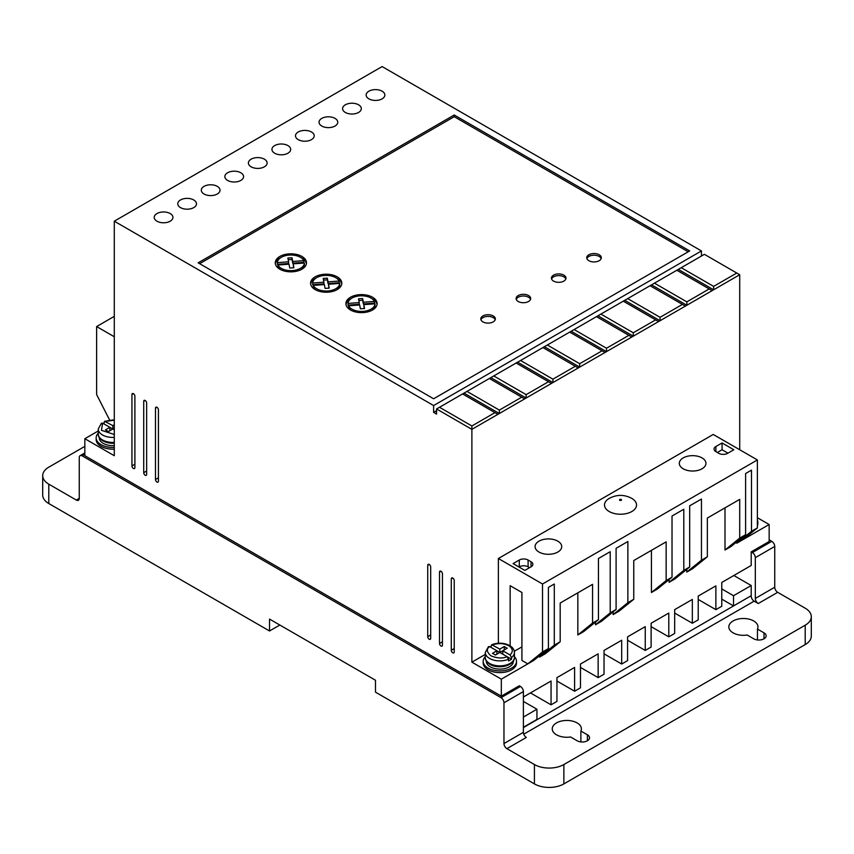<?xml version="1.0" encoding="UTF-8"?>
<svg xmlns="http://www.w3.org/2000/svg" width="854" height="854" viewBox="0 0 854 854"><rect width="100%" height="100%" fill="white"/><g stroke="black" fill="none" stroke-linecap="round" stroke-linejoin="round"><path stroke-width="1.28" d="M609.19 511.525A16.023 9.255 180 0 1 608.966 498.565C616.545 494.413 624.135 494.349 631.746 498.373L632.067 498.565A16.023 9.255 180 0 1 631.736 511.589A16.023 9.255 180 0 1 609.19 511.525M511.514 657.516L510.019 654.954L502.792 650.78L507.201 648.229L504.255 646.531L499.846 649.072L491.626 644.749C497.957 642.432 503.988 642.699 509.71 645.571C512.752 647.364 514.311 649.659 514.418 652.477A14.571 8.412 180 0 1 511.514 657.516L511.514 659.213A14.571 8.412 0 0 1 508.568 660.911L508.568 659.213A14.571 8.412 180 0 1 489.545 658.423A14.571 8.412 180 0 1 485.275 652.477L485.275 657.463A14.571 8.412 180 0 0 489.545 663.409A14.571 8.412 180 0 0 505.419 665.234A14.571 8.412 180 0 0 514.418 657.463L514.418 652.477M733.095 632.846A14.571 8.412 180 0 1 728.825 626.9A14.571 8.412 180 0 1 737.824 619.129A14.571 8.412 180 0 1 753.698 620.954A14.571 8.412 180 0 1 757.968 626.9A14.571 8.412 180 0 1 757.466 629.078L763.999 632.846A7.28 4.206 180 0 1 766.134 635.824A7.28 4.206 180 0 1 761.64 639.71A7.28 4.206 180 0 1 753.698 638.792L747.165 635.024A14.571 8.412 180 0 1 733.095 632.846M757.466 639.956L757.466 629.078M556.498 734.803A14.571 8.412 180 0 1 552.239 728.857A14.571 8.412 180 0 1 561.227 721.086A14.571 8.412 180 0 1 577.101 722.911A14.571 8.412 180 0 1 581.371 728.857A14.571 8.412 180 0 1 580.88 731.035L587.403 734.803A7.28 4.206 180 0 1 589.538 737.781A7.28 4.206 180 0 1 585.043 741.667A7.28 4.206 180 0 1 577.101 740.749L570.579 736.981A14.571 8.412 180 0 1 556.498 734.803M580.88 741.912L580.88 731.035M114.287 447.432A16.653 9.607 180 0 1 101.039 444.656A16.653 9.607 180 0 1 96.16 437.856A16.653 9.607 180 0 1 98.242 433.202M96.16 437.856L96.16 439.554A16.653 9.607 0 0 0 101.039 446.354A16.653 9.607 0 0 0 114.287 449.129M514.418 656.662A16.653 9.607 180 0 1 516.499 661.306A16.653 9.607 180 0 1 506.219 670.187A16.653 9.607 180 0 1 488.072 668.106A16.653 9.607 180 0 1 483.193 661.306A16.653 9.607 180 0 1 485.275 656.662M516.499 661.306L516.499 663.014A16.653 9.607 180 0 1 506.219 671.895A16.653 9.607 180 0 1 488.072 669.803A16.653 9.607 180 0 1 483.193 663.014L483.193 661.306M757.381 519.723A16.653 9.607 180 0 1 757.84 521.975A16.653 9.607 180 0 1 757.381 524.217M757.84 521.975L757.84 523.673A16.653 9.607 180 0 1 757.381 525.915M452.748 578.051L451.286 578.895A2.082 1.206 60 0 1 451.713 577.944A2.082 1.206 60 0 1 453.314 578.5A2.082 1.206 60 0 1 454.221 580.592L454.221 651.965A2.082 1.206 60 0 1 453.794 652.915A2.082 1.206 60 0 1 452.748 652.819A2.082 1.206 60 0 1 451.286 650.268L454.221 648.57M145.191 400.473L143.718 401.327A2.082 1.206 60 0 1 144.145 400.366A2.082 1.206 60 0 1 145.746 400.932A2.082 1.206 60 0 1 146.653 403.024L146.653 474.397A2.082 1.206 60 0 1 146.226 475.347A2.082 1.206 60 0 1 145.191 475.24A2.082 1.206 60 0 1 143.718 472.689L146.653 470.992M429.21 564.451L427.737 565.305A2.082 1.206 60 0 1 428.164 564.345A2.082 1.206 60 0 1 429.775 564.91A2.082 1.206 60 0 1 430.683 567.003L430.683 638.376A2.082 1.206 60 0 1 430.245 639.326A2.082 1.206 60 0 1 429.21 639.219A2.082 1.206 60 0 1 427.737 636.668L430.683 634.97M358.573 104.796A9.362 5.412 0 0 0 348.368 103.633A9.362 5.412 0 0 0 342.582 108.629A9.362 5.412 0 0 0 345.326 112.45A9.362 5.412 0 0 0 355.531 113.625A9.362 5.412 0 0 0 361.317 108.629A9.362 5.412 0 0 0 358.573 104.796M335.024 118.396A9.362 5.412 0 0 0 324.819 117.222A9.362 5.412 0 0 0 319.033 122.218A9.362 5.412 0 0 0 321.777 126.04A9.362 5.412 0 0 0 331.982 127.214A9.362 5.412 0 0 0 337.768 122.218A9.362 5.412 0 0 0 335.024 118.396M382.112 91.207A9.362 5.412 0 0 0 371.906 90.033A9.362 5.412 0 0 0 366.131 95.029A9.362 5.412 0 0 0 368.875 98.85A9.362 5.412 0 0 0 379.08 100.025A9.362 5.412 0 0 0 384.855 95.029A9.362 5.412 0 0 0 382.112 91.207M311.475 131.986A9.362 5.412 0 0 0 301.27 130.822A9.362 5.412 0 0 0 295.495 135.807A9.362 5.412 0 0 0 298.238 139.64A9.362 5.412 0 0 0 308.443 140.803A9.362 5.412 0 0 0 314.219 135.807A9.362 5.412 0 0 0 311.475 131.986M287.937 145.586A9.362 5.412 0 0 0 277.731 144.411A9.362 5.412 0 0 0 271.946 149.407A9.362 5.412 0 0 0 274.689 153.229A9.362 5.412 0 0 0 284.894 154.403A9.362 5.412 0 0 0 290.68 149.407A9.362 5.412 0 0 0 287.937 145.586M264.388 159.175A9.362 5.412 0 0 0 254.182 158.001A9.362 5.412 0 0 0 248.397 162.997A9.362 5.412 0 0 0 251.14 166.829A9.362 5.412 0 0 0 261.345 167.992A9.362 5.412 0 0 0 267.131 162.997A9.362 5.412 0 0 0 264.388 159.175M240.839 172.775A9.362 5.412 0 0 0 230.633 171.601A9.362 5.412 0 0 0 224.858 176.597A9.362 5.412 0 0 0 227.602 180.418A9.362 5.412 0 0 0 237.807 181.592A9.362 5.412 0 0 0 243.582 176.597A9.362 5.412 0 0 0 240.839 172.775M217.3 186.364A9.362 5.412 0 0 0 207.084 185.19A9.362 5.412 0 0 0 201.309 190.186A9.362 5.412 0 0 0 204.053 194.007A9.362 5.412 0 0 0 214.258 195.182A9.362 5.412 0 0 0 220.033 190.186A9.362 5.412 0 0 0 217.3 186.364M193.751 199.964A9.362 5.412 0 0 0 183.546 198.79A9.362 5.412 0 0 0 177.76 203.786A9.362 5.412 0 0 0 180.504 207.607A9.362 5.412 0 0 0 190.709 208.782A9.362 5.412 0 0 0 196.495 203.786A9.362 5.412 0 0 0 193.751 199.964M170.202 213.553A9.362 5.412 0 0 0 159.997 212.379A9.362 5.412 0 0 0 154.211 217.375A9.362 5.412 0 0 0 156.955 221.197A9.362 5.412 0 0 0 167.17 222.371A9.362 5.412 0 0 0 172.946 217.375A9.362 5.412 0 0 0 170.202 213.553M440.984 571.251L439.511 572.095A2.082 1.206 60 0 1 439.938 571.145A2.082 1.206 60 0 1 441.539 571.7A2.082 1.206 60 0 1 442.447 573.803L442.447 645.165A2.082 1.206 60 0 1 442.02 646.115A2.082 1.206 60 0 1 440.984 646.019A2.082 1.206 60 0 1 439.511 643.468L442.447 641.77M133.416 393.673L131.943 394.527A2.082 1.206 60 0 1 132.37 393.577A2.082 1.206 60 0 1 133.971 394.132A2.082 1.206 60 0 1 134.889 396.224L134.889 467.597A2.082 1.206 60 0 1 134.452 468.547A2.082 1.206 60 0 1 133.416 468.44A2.082 1.206 60 0 1 131.943 465.9L134.889 464.192M156.955 407.273L155.492 408.116A2.082 1.206 60 0 1 155.919 407.166A2.082 1.206 60 0 1 157.52 407.721A2.082 1.206 60 0 1 158.428 409.824L158.428 481.186A2.082 1.206 60 0 1 158.001 482.147A2.082 1.206 60 0 1 156.955 482.04A2.082 1.206 60 0 1 155.492 479.489L158.428 477.792M538.991 552.047A13.322 7.686 180 0 1 535.084 546.613A13.322 7.686 180 0 1 543.315 539.504A13.322 7.686 180 0 1 557.822 541.169A13.322 7.686 180 0 1 561.729 546.613A13.322 7.686 180 0 1 553.509 553.712A13.322 7.686 180 0 1 538.991 552.047M683.211 468.782A13.322 7.686 180 0 1 679.304 463.348A13.322 7.686 180 0 1 687.534 456.239A13.322 7.686 180 0 1 702.041 457.904A13.322 7.686 180 0 1 705.948 463.348A13.322 7.686 180 0 1 697.718 470.447A13.322 7.686 180 0 1 683.211 468.782M114.287 442.372A14.571 8.412 180 0 1 102.512 439.959A14.571 8.412 180 0 1 98.242 434.003C98.114 436.501 99.683 438.807 102.939 440.91L114.287 443.247A13.525 7.814 180 0 1 103.249 441.006M99.288 437.526L99.288 437.856A13.525 7.814 0 0 0 103.249 443.386A13.525 7.814 0 0 0 114.287 445.617M512.613 661.508A13.525 7.814 180 0 1 490.281 664.455M486.321 660.985L486.321 661.306A13.525 7.814 0 0 0 490.281 666.835A13.525 7.814 0 0 0 505.024 668.522A13.525 7.814 0 0 0 513.371 661.306L513.371 660.985M482.926 321.883A7.28 4.206 180 0 1 480.791 318.905A7.28 4.206 180 0 1 485.285 315.019A7.28 4.206 180 0 1 493.228 315.937A7.28 4.206 180 0 1 495.352 318.905A7.28 4.206 180 0 1 490.858 322.791A7.28 4.206 180 0 1 482.926 321.883M495.203 319.759A7.28 4.206 0 0 0 493.228 317.635A7.28 4.206 0 0 0 485.979 316.578A7.28 4.206 0 0 0 480.941 319.759M518.239 301.494A7.28 4.206 180 0 1 516.104 298.516A7.28 4.206 180 0 1 520.598 294.63A7.28 4.206 180 0 1 528.541 295.537A7.28 4.206 180 0 1 530.676 298.516A7.28 4.206 180 0 1 526.181 302.401A7.28 4.206 180 0 1 518.239 301.494M530.526 299.37A7.28 4.206 0 0 0 528.541 297.245A7.28 4.206 0 0 0 521.303 296.189A7.28 4.206 0 0 0 516.254 299.37M553.563 281.094A7.28 4.206 180 0 1 551.428 278.126A7.28 4.206 180 0 1 555.922 274.241A7.28 4.206 180 0 1 563.864 275.148A7.28 4.206 180 0 1 565.989 278.126A7.28 4.206 180 0 1 561.494 282.012A7.28 4.206 180 0 1 553.563 281.094M565.839 278.97A7.28 4.206 0 0 0 563.864 276.845A7.28 4.206 0 0 0 556.616 275.799A7.28 4.206 0 0 0 551.577 278.97M588.876 260.705A7.28 4.206 180 0 1 586.741 257.737A7.28 4.206 180 0 1 591.246 253.851A7.28 4.206 180 0 1 599.177 254.759A7.28 4.206 180 0 1 601.312 257.737A7.28 4.206 180 0 1 596.818 261.623A7.28 4.206 180 0 1 588.876 260.705M601.163 258.581A7.28 4.206 0 0 0 599.177 256.456A7.28 4.206 0 0 0 591.939 255.399A7.28 4.206 0 0 0 586.89 258.581M279.834 269.202A15.607 9.01 180 0 1 275.266 262.829A15.607 9.01 180 0 1 284.905 254.503A15.607 9.01 180 0 1 301.91 256.456A15.607 9.01 180 0 1 306.49 262.829A15.607 9.01 180 0 1 296.85 271.156A15.607 9.01 180 0 1 279.834 269.202M306.415 263.683A15.607 9.01 0 0 0 301.91 258.154A15.607 9.01 0 0 0 301.12 257.737M280.624 257.737A15.607 9.01 0 0 0 275.34 263.683M315.158 289.591A15.607 9.01 180 0 1 310.589 283.218A15.607 9.01 180 0 1 320.218 274.892A15.607 9.01 180 0 1 337.234 276.845A15.607 9.01 180 0 1 341.803 283.218A15.607 9.01 180 0 1 332.163 291.545A15.607 9.01 180 0 1 315.158 289.591M341.739 284.072A15.607 9.01 0 0 0 337.234 278.553A15.607 9.01 0 0 0 336.444 278.126M315.948 278.126A15.607 9.01 0 0 0 310.653 284.072M350.471 309.991A15.607 9.01 180 0 1 345.902 303.618A15.607 9.01 180 0 1 355.542 295.292A15.607 9.01 180 0 1 372.547 297.245A15.607 9.01 180 0 1 377.126 303.618A15.607 9.01 180 0 1 367.487 311.945A15.607 9.01 180 0 1 350.471 309.991M377.052 304.462A15.607 9.01 0 0 0 372.547 298.943A15.607 9.01 0 0 0 371.757 298.516M351.261 298.516A15.607 9.01 0 0 0 345.977 304.462M280.624 269.629A13.525 7.814 180 0 1 277.892 266.726L277.892 265.028L289.036 264.185L289.752 268.007L293.893 267.75L293.168 263.865L304.398 263.021A13.525 7.814 180 0 1 295.9 270.077A13.525 7.814 180 0 1 281.308 268.359A13.525 7.814 180 0 1 277.892 265.028M315.948 290.018A13.525 7.814 180 0 1 313.215 287.115L313.215 285.417L324.349 284.574L325.075 288.396L329.206 288.14L328.48 284.265L339.721 283.411A13.525 7.814 180 0 1 331.224 290.477A13.525 7.814 180 0 1 316.631 288.748A13.525 7.814 180 0 1 313.215 285.417M351.261 310.408A13.525 7.814 180 0 1 348.528 307.515L348.528 305.807L359.673 304.963L360.388 308.785L364.53 308.529L363.804 304.654L375.034 303.8A13.525 7.814 180 0 1 366.537 310.867A13.525 7.814 180 0 1 351.944 309.137A13.525 7.814 180 0 1 348.528 305.807M750.901 595.889L523.395 727.587M592.559 623.078L577.838 634.97L583.73 631.576L598.44 619.684L592.559 623.078L592.559 584.328L560.181 603.02L560.181 641.77L545.46 653.662L539.579 657.068L554.299 645.165L554.299 583.997L548.407 587.392L548.407 648.57L533.697 660.462L501.319 679.154L501.319 696.149L519.275 685.783L520.449 686.456L501.02 697.675A4.163 2.402 60 0 1 503.967 702.767L503.967 743.556A4.163 2.402 -120 0 0 506.913 748.648L534.423 764.543A20.816 12.02 0 0 0 563.864 764.543L805.205 625.203A20.816 12.02 0 0 0 811.3 616.705A20.816 12.02 0 0 0 805.205 608.208L777.684 592.324A4.163 2.402 60 0 1 774.738 587.221L774.738 546.443A4.163 2.402 -120 0 0 771.802 541.34L769.155 539.813M503.967 743.556L523.395 732.337L523.395 691.559A4.163 2.402 -120 0 0 520.449 686.456M523.395 732.337A4.163 2.402 -120 0 0 526.331 737.44L506.913 748.648M751.2 596.06A4.163 2.402 -120 0 0 754.135 601.163L523.748 734.173M777.684 592.324L758.256 603.532L754.135 601.163M758.256 603.532A4.163 2.402 60 0 1 755.32 598.44L774.738 587.221M771.802 541.34L752.374 552.559A4.163 2.402 60 0 1 755.32 557.651L755.32 598.44M752.374 552.559L751.2 551.876L769.155 541.511L769.155 524.516L736.778 543.208L736.778 541.852M523.395 696.992L551.054 681.022L551.054 704.817L556.947 701.412L556.947 677.628L574.603 667.433L574.603 691.217L580.485 687.822L580.485 664.028L598.152 653.833L598.152 677.628L604.034 674.222L604.034 650.438L621.691 640.244L621.691 664.028L627.583 660.633L627.583 636.838L645.24 626.644L645.24 650.438L651.122 647.033L651.122 623.249L668.789 613.055L668.789 636.838L674.671 633.444L674.671 609.649L692.327 599.455L692.327 623.249L698.22 619.855L698.22 596.06L715.876 585.865L715.876 609.649L721.769 606.255L721.769 582.471L751.2 565.476L751.2 551.876M721.769 599.124L733.533 605.913L751.2 595.718L751.2 585.524L733.832 575.5M84.845 446.354L48.795 467.17A20.816 12.02 0 0 0 42.7 475.667A20.816 12.02 0 0 0 48.795 484.165L76.316 500.049L79.262 498.352A4.163 2.402 60 0 1 78.397 500.263A4.163 2.402 60 0 1 76.316 500.049M523.395 727.245L536.931 719.431L536.931 709.226L523.395 717.05M523.395 701.412L536.931 709.226M98.242 430.971L84.845 438.71L84.845 455.705L501.319 696.149M742.66 539.813L757.381 527.921L751.488 531.316L751.488 470.148L745.606 473.543L745.606 534.711L730.885 546.613L725.003 550.008L725.003 507.863M686.744 572.095L701.454 560.203L707.347 556.808L692.626 568.7L686.744 572.095L686.744 569.383M701.454 560.203L701.454 499.035L689.68 505.824L689.68 567.003L674.97 578.895L669.077 582.3L669.077 579.578M689.68 567.003L683.798 570.397L683.798 509.23L672.023 516.019L672.023 577.197L657.302 589.089L651.421 592.495L651.421 550.35M672.023 577.197L666.141 580.592L666.141 541.852L633.764 560.544L633.764 599.284L619.043 611.186L613.161 614.581L613.161 611.859M613.161 614.581L627.871 602.689L627.871 541.511L616.097 548.311L616.097 609.478L601.387 621.381L595.505 624.776L595.505 622.054M577.838 634.97L577.838 592.825M539.579 657.068L539.579 655.701M501.02 697.675L82.197 455.876A4.163 2.402 60 0 0 80.116 455.662A4.163 2.402 60 0 0 79.262 457.573L79.262 498.352M751.2 585.524L733.533 595.718L721.769 588.918M733.533 595.718L733.533 605.913M534.423 764.543L534.423 783.908L375.493 692.156L375.493 680.254L269.533 619.086L269.533 630.978L48.795 503.54L48.795 484.165M42.7 475.667L42.7 495.042A20.816 12.02 0 0 0 48.795 503.54M651.122 626.644L668.789 636.838M627.583 640.244L645.24 650.438M604.034 653.833L621.691 664.028M580.485 667.433L598.152 677.628M556.947 681.022L574.603 691.217M530.451 692.914L551.054 704.817M451.286 578.895L451.286 650.268M143.718 401.327L143.718 472.689M427.737 565.305L427.737 636.668M499.355 410.101L466.989 391.41L464.042 393.107L499.355 413.496L524.676 398.882L521.73 397.185L499.355 410.101L499.355 413.496L471.888 429.359L471.888 425.965L439.511 407.273L436.565 408.97L471.888 429.359L471.888 662.16L501.319 679.154M436.565 408.97L436.565 414.062L433.618 412.365L433.618 405.565L701.454 250.937L382.112 66.569L114.287 221.197L433.618 405.565M84.845 438.71L114.287 455.705L114.287 221.197M439.511 572.095L439.511 643.468M131.943 394.527L131.943 465.9M155.492 408.116L155.492 479.489M114.287 316.364L96.619 326.559L96.619 394.527L109.579 419.954M701.454 256.04L701.454 250.937M739.713 449.748L739.713 274.732L704.401 254.332L676.838 270.248L709.215 288.94L686.84 301.857L686.84 305.252L739.713 274.732M769.155 524.516L757.381 517.727M698.22 599.455L715.876 609.649M674.671 613.055L692.327 623.249M485.275 654.431L471.888 662.16M548.407 648.57L542.525 651.965L527.804 663.857L521.922 660.462L521.922 592.495L510.148 585.695L510.148 645.837M521.922 646.862L514.3 651.271M560.181 641.77L554.299 645.165M616.097 609.478L610.215 612.884L610.215 551.705L598.44 558.505L598.44 619.684M610.215 612.884L595.505 624.776M633.764 599.284L627.871 602.689M666.141 580.592L651.421 592.495M683.798 570.397L669.077 582.3M707.347 556.808L707.347 518.058L739.713 499.366L739.713 538.116L725.003 550.008M745.606 534.711L739.713 538.116M751.488 531.316L736.778 543.208M805.205 625.203L805.205 644.578A20.816 12.02 0 0 0 811.3 636.081L811.3 616.705M805.205 644.578L563.864 783.908L563.864 764.543M534.423 783.908A20.816 12.02 0 0 0 563.864 783.908M279.834 625.032L269.533 630.978M542.525 651.965L542.525 583.997L757.381 459.943L713.229 434.462L498.373 558.505L498.373 643.233M685.367 306.106L686.84 305.252L651.527 284.862L650.054 285.716L682.431 304.408L660.057 317.314L660.057 320.72L685.367 306.106L682.431 304.408M658.583 321.563L660.057 320.72L624.744 300.33L623.271 301.174L655.648 319.866L633.273 332.782L633.273 336.177L658.583 321.563L655.648 319.866M631.8 337.031L633.273 336.177L597.96 315.788L596.487 316.642L628.864 335.334L606.489 348.24L606.489 351.645L631.8 337.031L628.864 335.334M605.016 352.488L606.489 351.645L571.177 331.256L569.703 332.099L602.081 350.791L579.706 363.708L579.706 367.103L605.016 352.488L602.081 350.791M578.233 367.957L579.706 367.103L544.393 346.713L542.92 347.567L575.297 366.259L552.922 379.176L552.922 382.571L578.233 367.957L575.297 366.259M551.46 383.414L552.922 382.571L517.609 362.181L516.136 363.025L548.514 381.717L526.139 394.633L526.139 398.028L551.46 383.414L548.514 381.717M524.676 398.882L526.139 398.028L490.826 377.639L489.353 378.493L521.73 397.185M436.565 410.667L433.618 412.365M454.221 115.002L198.16 262.829L433.618 398.775L689.68 250.937L454.221 115.002L454.221 116.699L199.633 263.683M96.619 326.559L114.287 336.754M542.525 583.997L498.373 558.505M757.381 459.943L757.381 527.921M531.039 566.832L531.039 561.729A6.245 3.608 180 0 1 532.875 564.28A6.245 3.608 180 0 1 531.039 566.832L524.858 570.397L513.094 563.597L519.275 560.032A6.245 3.608 180 0 1 528.103 560.032L528.103 566.832A6.245 3.608 0 0 0 519.275 566.832L519.275 560.032M531.039 561.729L528.103 560.032M718.822 453.325L715.876 451.617A6.245 3.608 180 0 1 714.051 449.076A6.245 3.608 180 0 1 715.876 446.525L722.057 442.959L733.832 449.748L727.651 453.325A6.245 3.608 180 0 1 718.822 453.325M678.311 269.394L713.624 289.794L713.624 286.389L736.778 273.024M712.151 290.638L709.215 288.94M471.888 425.965L494.946 412.642L497.893 414.35M439.511 407.273L462.569 393.95L494.946 412.642M688.207 251.791L454.221 116.699M713.624 286.389L681.246 267.697M722.057 442.959L722.057 449.748L727.95 453.154M722.057 449.748L717.349 452.471M686.84 301.857L654.463 283.165L676.838 270.248M660.057 317.314L627.679 298.622L650.054 285.716M633.273 332.782L600.896 314.091L623.271 301.174M606.489 348.24L574.112 329.548L596.487 316.642M579.706 363.708L547.339 345.016L569.703 332.099M552.922 379.176L520.556 360.484L542.92 347.567M526.139 394.633L493.772 375.941L516.136 363.025M466.989 391.41L489.353 378.493M464.042 393.107L462.569 393.95M529.576 567.675L528.103 566.832M654.463 283.165L651.527 284.862M627.679 298.622L624.744 300.33M600.896 314.091L597.96 315.788M574.112 329.548L571.177 331.256M547.339 345.016L544.393 346.713M520.556 360.484L517.609 362.181M493.772 375.941L490.826 377.639M288.588 263.491L277.347 264.345L277.347 262.648L288.588 261.794L288.588 263.491M288.588 261.794L287.883 258.036L292.025 257.769L292.719 261.484L303.853 260.63L303.853 262.338L292.719 263.181L292.025 259.477L288.204 259.712M293.573 267.772L293.168 263.865M304.398 263.021L304.398 264.719A13.525 7.814 180 0 1 301.12 269.629M323.912 283.88L312.671 284.734L312.671 283.037L323.912 282.183L323.912 283.88M323.912 282.183L323.207 278.425L327.338 278.169L328.032 281.873L339.177 281.03L339.177 282.727L328.032 283.571L327.338 279.866L323.517 280.101M339.721 283.411L339.721 285.108A13.525 7.814 180 0 1 336.444 290.018M328.897 288.161L328.48 284.265M359.224 304.28L347.994 305.124L347.994 303.426L359.224 302.572L359.224 304.28M359.224 302.572L358.52 298.815L362.662 298.558L363.356 302.263L374.49 301.419L374.49 303.117L363.356 303.96L362.662 300.256L358.84 300.491M375.034 303.8L375.034 305.497A13.525 7.814 180 0 1 371.757 310.408M364.21 308.55L363.804 304.654M104.092 423.99L104.092 422.282L105.576 421.449L114.287 420.168M510.019 654.954C513.425 651.677 512.976 648.581 508.674 645.677C503.646 643.201 498.288 642.934 492.609 644.898L491.125 645.741L491.125 647.439M292.025 257.769L292.025 259.477M292.719 261.484L292.719 263.181M277.347 262.648A13.525 7.814 180 0 1 289.111 255.09A13.525 7.814 180 0 1 303.853 260.63M327.338 278.169L327.338 279.866M328.032 281.873L328.032 283.571M312.671 283.037A13.525 7.814 180 0 1 324.435 275.479A13.525 7.814 180 0 1 339.177 281.03M362.662 298.558L362.662 300.256M363.356 302.263L363.356 303.96M347.994 303.426A13.525 7.814 180 0 1 359.747 295.868A13.525 7.814 180 0 1 374.49 301.419M114.287 419.773L104.594 421.3L112.813 425.623L112.813 429.018L114.287 429.872M114.287 434.483L101.455 430.32L102.629 423.146L101.146 423.99M488.178 647.439L489.662 646.595L496.9 650.78L492.491 653.321L495.427 655.018L499.846 652.477L507.084 656.651L508.568 659.213M114.287 424.769L112.813 425.623M108.394 431.569L112.813 429.018L109.867 427.32L105.448 429.872L108.394 431.569M102.629 423.146L109.867 427.32L109.867 430.726M114.287 428.174L112.813 429.018M496.9 654.175L496.9 650.78L499.846 652.477L502.792 650.78L502.792 654.175M507.095 656.662L511.514 659.213M499.846 652.477L499.846 649.072M504.255 649.926L504.255 646.531M619.694 500.359C619.267 499.473 619.812 499.163 621.338 499.409C621.765 500.284 621.221 500.604 619.694 500.359M114.287 437.387A14.571 8.412 180 0 1 102.512 434.974A14.571 8.412 180 0 1 98.242 429.018L98.242 434.003M523.395 691.559L503.967 702.767M774.738 546.443L755.32 557.651M82.197 455.876L84.845 454.339M763.999 638.792L763.999 632.846M587.403 740.749L587.403 734.803M715.876 446.525L715.876 451.617M507.084 656.651C502.953 658.658 497.594 658.402 491.018 655.872C486.631 652.072 486.182 648.987 489.662 646.595M514.418 657.463C514.877 665.704 498.352 669.611 489.972 664.359C486.716 662.256 485.157 659.961 485.275 657.463M80.116 455.662L84.845 452.93M101.498 423.093L98.242 429.018M488.531 646.542L485.275 652.477"/></g></svg>
